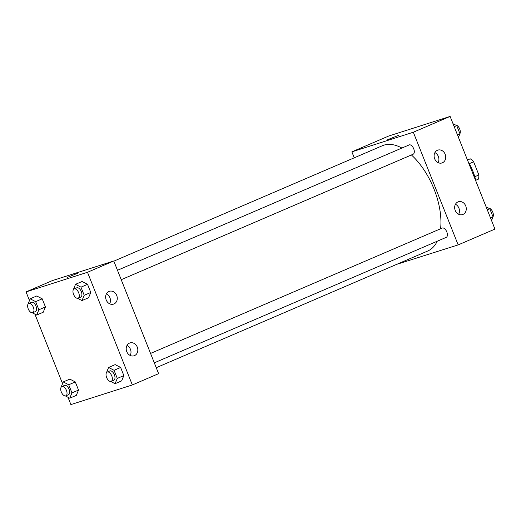 <?xml version="1.0" encoding="UTF-8"?>
<svg xmlns="http://www.w3.org/2000/svg" width="521" height="521" viewBox="0 0 521 521"><rect width="100%" height="100%" fill="white"/><g stroke="black" fill="none" stroke-linecap="round" stroke-linejoin="round"><path stroke-width="0.78" d="M467.357 159.752L470.255 158.827A13.058 6.916 -113.3 0 1 473.635 161.784L478.884 174.958A13.058 6.916 -113.3 0 1 478.35 179.172L475.738 180.292M474.787 176.723L478.884 174.958M469.304 163.653L473.635 161.784M467.467 160.025L470.255 158.827M468.04 161.471A35.402 18.749 66.7 0 1 472.866 171.194A35.402 18.749 66.7 0 1 475.999 181.464M354.247 157.811L351.877 151.858L388.666 136.046L450.111 116.417L494.95 229.09L458.161 244.903L396.65 264.368M398.598 135.343L387.631 139.706M351.877 151.858L413.322 132.23L450.111 116.417M434.664 158.794A6.74 5.711 -107.7 0 1 437.868 150.107A6.74 5.711 -107.7 0 1 445.364 154.796A6.74 5.711 -107.7 0 1 441.971 162.956A6.74 5.711 -107.7 0 1 434.664 158.794M455.217 210.438A6.74 5.711 -107.7 0 1 458.421 201.751A6.74 5.711 -107.7 0 1 465.911 206.44A6.74 5.711 -107.7 0 1 462.524 214.6A6.74 5.711 -107.7 0 1 455.217 210.438M413.322 132.23L458.161 244.903M438.102 162.624A6.74 5.711 72.3 0 0 434.911 152.62M458.656 214.268A6.74 5.711 72.3 0 0 455.458 204.265M413.016 154.268A5.06 2.677 -113.3 0 0 413.146 154.223A5.06 2.677 -113.3 0 0 413.609 148.518A5.06 2.677 -113.3 0 0 409.148 144.929L117.479 270.295M446.093 237.4A5.06 2.677 -113.3 0 0 446.223 237.355A5.06 2.677 -113.3 0 0 446.686 231.65A5.06 2.677 -113.3 0 0 442.231 228.061L150.556 353.427M156.241 367.702L427.656 251.044A57.323 30.355 -113.3 0 0 437.243 241.216M440.59 228.765A57.323 30.355 -113.3 0 0 411.421 154.965M401.899 148.042A57.323 30.355 -113.3 0 0 382.388 145.717L113.839 261.151M158.612 373.661L113.773 260.982L87.495 272.281L132.334 384.954L158.612 373.661M29.469 300.493L26.05 291.91L52.328 280.611L113.773 260.982M108.974 291.454A6.74 5.711 -107.7 0 1 109.41 291.291A6.74 5.711 -107.7 0 1 116.906 295.974A6.74 5.711 -107.7 0 1 113.513 304.134A6.74 5.711 -107.7 0 1 106.206 299.972A6.74 5.711 -107.7 0 1 108.974 291.454M134.503 355.615A6.74 5.711 -107.7 0 1 134.066 355.778A6.74 5.711 -107.7 0 1 126.759 351.616A6.74 5.711 -107.7 0 1 129.963 342.935A6.74 5.711 -107.7 0 1 137.368 347.357A6.74 5.711 -107.7 0 1 134.503 355.615M69.834 379.106L75.291 381.945L69.834 379.106L63.262 381.926L68.72 384.765L71.957 392.899L69.736 398.194L65.418 395.947M78.528 390.073L75.291 381.945L78.528 390.073L76.3 395.367L78.528 390.073L71.957 392.899M36.75 295.974L42.208 298.813L36.75 295.974L30.179 298.8L35.636 301.639L38.873 309.767L36.652 315.062L32.341 312.821M45.444 306.947L42.208 298.813L45.444 306.947L43.223 312.235L45.444 306.947L38.873 309.767M82.084 281.496L87.541 284.336L82.084 281.496L75.512 284.316L80.97 287.156L84.207 295.29L81.986 300.578L77.668 298.338M90.778 292.463L87.541 284.336L90.778 292.463L88.55 297.758L90.778 292.463L84.207 295.29M132.334 384.954L70.889 404.583L67.984 397.282M26.05 291.91L87.495 272.281M62.546 383.625L34.9 314.15M121.634 380.89L123.855 375.595L120.625 367.461L115.161 364.622L120.625 367.461L123.855 375.595L121.634 380.89L115.063 383.71L110.752 381.47M109.651 303.808A6.74 5.711 72.3 0 0 106.453 293.798M130.198 355.452A6.74 5.711 72.3 0 0 127 345.443M78.02 273.134L67.059 277.498M61.074 387.311L63.262 381.926M68.368 394.755A5.06 2.677 -113.3 0 0 68.492 394.71A5.06 2.677 -113.3 0 0 68.961 389.005A5.06 2.677 -113.3 0 0 64.5 385.416L61.875 386.543A5.06 2.677 -113.3 0 0 61.361 392.131A5.06 2.677 -113.3 0 0 65.737 395.882A5.06 2.677 -113.3 0 0 65.867 395.836A5.06 2.677 -113.3 0 0 66.33 390.131A5.06 2.677 -113.3 0 0 61.875 386.543M68.72 384.765L75.291 381.945M69.736 398.194L76.3 395.367M27.997 304.186L30.179 298.8M35.285 311.623A5.06 2.677 -113.3 0 0 35.415 311.578A5.06 2.677 -113.3 0 0 35.877 305.873A5.06 2.677 -113.3 0 0 31.416 302.284L28.792 303.411A5.06 2.677 -113.3 0 0 28.277 308.999A5.06 2.677 -113.3 0 0 32.654 312.756A5.06 2.677 -113.3 0 0 32.784 312.704A5.06 2.677 -113.3 0 0 33.246 306.999A5.06 2.677 -113.3 0 0 28.792 303.411M35.636 301.639L42.208 298.813M36.652 315.062L43.223 312.235M106.408 372.834L108.596 367.448L114.053 370.288L117.29 378.415L115.063 383.71M113.695 380.271A5.06 2.677 -113.3 0 0 113.825 380.226A5.06 2.677 -113.3 0 0 114.288 374.521A5.06 2.677 -113.3 0 0 109.833 370.932L107.202 372.059A5.06 2.677 -113.3 0 0 106.688 377.647A5.06 2.677 -113.3 0 0 111.071 381.405A5.06 2.677 -113.3 0 0 111.201 381.352A5.06 2.677 -113.3 0 0 111.663 375.648A5.06 2.677 -113.3 0 0 107.202 372.059M108.596 367.448L115.161 364.622M114.053 370.288L120.625 367.461M117.29 378.415L123.855 375.595M73.324 289.702L75.512 284.316M80.618 297.146A5.06 2.677 -113.3 0 0 80.748 297.094A5.06 2.677 -113.3 0 0 81.211 291.389A5.06 2.677 -113.3 0 0 76.75 287.8L74.125 288.934A5.06 2.677 -113.3 0 0 73.611 294.515A5.06 2.677 -113.3 0 0 77.987 298.272A5.06 2.677 -113.3 0 0 78.117 298.227A5.06 2.677 -113.3 0 0 78.58 292.522A5.06 2.677 -113.3 0 0 74.125 288.934M80.97 287.156L87.541 284.336M81.986 300.578L88.55 297.758M486.1 206.85L489.805 208.778L493.042 216.912L491.531 220.507M487.298 209.859L489.805 208.778M490.528 217.986L493.042 216.912M493.003 216.814A5.06 2.677 -113.3 0 0 492.43 211.363A5.06 2.677 -113.3 0 0 488.659 208.179M453.016 123.718L456.728 125.646L459.958 133.78L458.454 137.375M454.214 126.727L456.728 125.646M457.451 134.861L459.958 133.78M459.926 133.689A5.06 2.677 -113.3 0 0 459.353 128.231A5.06 2.677 -113.3 0 0 455.582 125.053M121.217 279.699L413.146 154.223M154.301 362.831L446.223 237.355M65.867 395.836L68.492 394.71M32.784 312.704L35.415 311.578M111.201 381.352L113.825 380.226M78.117 298.227L80.748 297.094"/></g></svg>
